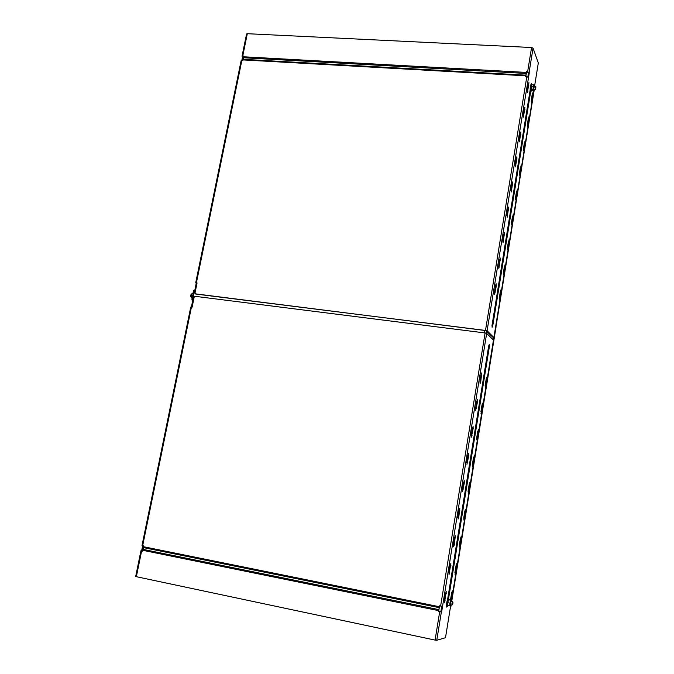 <?xml version="1.0" encoding="UTF-8"?>
<svg xmlns="http://www.w3.org/2000/svg" width="674" height="674" viewBox="0 0 674 674"><rect width="100%" height="100%" fill="white"/><g stroke="black" fill="none" stroke-linecap="round" stroke-linejoin="round"><path stroke-width="1.01" d="M533.884 90.442L493.882 337.531L493.098 337.421L485.676 330.471L195.62 294.024L194.946 293.325L197.069 282.928L195.696 282.895L196.446 283.248M190.877 307.176L192.124 307.142L194.255 296.712L194.803 296.282L485.086 332.964L486.662 333.386L493.452 340.084L451.47 600.745M191.382 307.049L192.823 300.006M194.828 290.208L196.252 283.223M241.798 60.55L242.539 56.911L242.025 56.262L243.752 56.077L243.322 59.329L242.825 60.609L241.098 60.786L195.696 282.895M142.163 545.502L143.739 545.932L143.276 549.428L142.677 551.121L140.95 550.7L141.65 550.692L191.45 307.058M143.351 545.847L142.332 550.827L141.784 550.86M242.809 56.346L243.196 56.945L242.455 60.584M493.865 337.522L487.091 330.74L529.292 72.792L526.562 71.983L525.813 76.583M528.315 77.232L525.644 76.575L526.445 71.663L529.115 72.329L533.05 48.132L531.567 47.517L247.307 33.7L242.741 56.026M195.148 293.813L487.091 330.74M439.558 605.859L438.639 611.478L441.647 611.925L486.662 333.386M143.579 546.724L439.229 606.693L439.372 605.816L442.287 606.288M141.793 550.818L142.694 551.054M141.633 550.911L136.359 576.7L435.075 640.089L436.76 640.283L445.497 637.705L450.114 609.153M436.76 640.283L441.36 611.984L438.445 611.512L438.589 610.636L142.846 550.321M243.693 56.363L242.783 56.506M143.276 549.428L438.875 609.625L439.204 607.653L143.638 547.633M438.875 609.625L438.589 610.636M439.229 606.693L439.204 607.653M246.684 34.172L247.307 33.7M136.359 576.7L135.685 576.472L140.95 550.7M142.332 550.827L141.65 550.692M242.539 56.911L243.196 56.945M500.437 258.075L498.718 266.112L498.844 268.429L500.437 258.075M505.087 264.604L503.419 272.481L503.529 274.731L505.087 264.604M504.59 232.471L502.897 240.407L503.023 242.758L504.59 232.471M509.14 239.531L507.488 247.307L507.598 249.599L509.14 239.531M508.718 207.053L507.042 214.888L507.168 217.272L508.718 207.053M513.158 214.627L511.532 222.319L511.642 224.636L513.158 214.627M512.821 181.812L511.153 189.554L511.28 191.972L512.821 181.812M517.152 189.908L515.543 197.507L515.652 199.858L517.152 189.908M516.907 159.115L516.891 156.756L516.301 157.893L515.374 166.857L516.907 159.115L516.141 159.056L515.163 165.037M521.12 165.357L519.528 172.864L519.637 175.248L521.12 165.357M520.926 131.868L519.3 139.425L519.427 141.919L520.926 131.868M525.063 140.976L523.479 148.39L523.597 150.816L525.063 140.976M524.945 107.166L523.327 114.622L523.454 117.15L524.945 107.166M528.972 116.762L527.405 124.083L527.523 126.543L528.972 116.762M528.93 82.632L527.329 89.996L527.456 92.565L528.93 82.632M532.864 92.717L531.306 99.954L531.424 102.448L532.864 92.717M530.438 88.277L492.054 325.146L492.104 327.32L492.745 325.871L491.978 325.778M534.263 89.76L495.752 326.755M531.668 84.065L531.457 83.475L531.104 84.208M530.716 91.335L492.745 325.871M491.986 325.643L530.202 89.794M532.856 95.085L532.106 95.034L531.272 100.224M528.239 84.385L527.253 90.628M528.264 118.784L527.371 124.361M524.262 108.893L523.251 115.254M524.355 142.964L523.437 148.668M520.943 134.252L520.176 134.202L519.224 140.057M520.176 134.202L520.252 133.57M520.421 167.321L519.486 173.142M516.217 158.415L516.141 159.056M516.452 191.837L515.5 197.785M512.847 184.154L512.072 184.086L511.077 190.194M512.072 184.086L512.147 183.446M512.467 216.531L511.49 222.597M508.752 209.361L507.977 209.294L506.966 215.528M507.977 209.294L508.053 208.654M508.449 241.402L507.446 247.594M503.933 234.047L502.812 241.048M504.396 266.441L503.377 272.759M500.479 260.341L499.695 260.257L498.642 266.752M499.695 260.257L499.779 259.616M529.292 72.792L529.115 72.329M528.517 72.75L527.852 76.87M475.718 410.298L477.529 401.712L477.419 399.572L475.718 410.298M476.813 400.979L475.566 408.789M481.009 413.575L482.769 405.175L482.668 403.094L481.009 413.575M471.345 437.199L473.173 428.504L473.072 426.406L471.345 437.199M472.457 427.796L471.193 435.69M477.799 430.989L476.686 437.856L476.762 439.895L477.428 438.235L478.439 429.338L476.644 438.151M466.947 464.302L468.792 455.498L468.691 453.434L466.947 464.302M468.076 454.815L466.787 462.794M472.474 466.4L474.176 455.776L472.474 466.4M473.536 457.385L472.356 464.672M462.516 491.607L464.378 482.694L464.276 480.655L462.516 491.607M463.653 482.045L462.356 490.091M468.16 493.107L469.879 482.399L468.16 493.107M469.23 483.999L468.042 491.371M458.042 519.115L458.775 517.253L459.837 508.086L458.042 519.115M459.196 509.477L457.882 517.581M463.813 519.999L465.557 509.215L463.813 519.999M464.9 510.825L463.695 518.255M453.543 546.833L454.284 544.904L455.354 535.72L454.613 537.633L453.543 546.833M454.714 537.119L453.383 545.283M459.441 547.094L461.201 536.234L459.441 547.094M460.527 537.852L459.323 545.325M449.01 574.754L450.847 563.565L450.08 565.528L449.01 574.754M450.19 564.972L448.842 573.186M455.026 574.383L456.812 563.447L455.026 574.383M456.13 565.082L454.908 572.58M444.444 602.893L446.298 591.612L445.514 593.642L444.444 602.893M445.632 593.044L444.276 601.292M451.268 600.146L452.473 592.732L452.397 590.854L451.639 592.842L450.485 599.961L451.681 592.572L452.473 592.732M446.609 605.64L446.744 607.131L447.207 606.415M488.675 346.006L488.608 346.503L489.383 346.604L489.273 344.422L488.684 345.947L447.426 600.526M446.769 604.603L446.668 605.244M447.654 599.253L488.608 346.503M489.383 346.604L448.598 598.487M482.036 404.771L480.907 411.806M441.731 606.255L440.838 611.765M479.905 382.074L481.135 374.365M485.128 385.654L486.24 378.746M480.722 382.006L480.099 383.607L479.989 381.45L481.733 372.941L480.722 382.006L479.939 381.897M485.887 385.899L485.28 387.466L485.17 385.359L486.872 377.027L485.887 385.899L485.12 385.789M534.541 86.365L538.315 62.96L533.05 48.132M501.043 292.027L499.434 300.04L500.394 291.219L500.934 289.803L501.043 292.027L500.319 291.657M496.291 286.105L494.64 294.277L495.609 285.254L496.174 283.813L496.291 286.105L495.516 286.012L495.592 285.372M499.282 298.11L500.276 291.943M494.438 292.651L495.516 286.012M441.428 608.125L441.066 606.153M493.376 340.008L493.402 337.918L493.107 339.747M493.191 339.822L493.393 338.424L493.267 339.898M493.595 338.626L493.385 338.036M493.115 343.369L494.354 335.711L493.115 343.369M493.014 339.654L493.368 337.463M493.292 337.455L492.947 339.586M192.756 300.343L191.896 299.879L192.596 299.854L194.575 290.174L193.876 290.216L191.896 299.879M495.929 327.193L491.548 352.729M194.575 290.174L195.022 290.233L196.522 282.861M191.576 307.074L193.042 299.913L192.596 299.854M491.843 352.485L451.479 600.854M191.534 294.235L190.658 295.381L191.189 297.192M191.003 294.521L190.717 296.771M452.288 604.688L451.951 603.399L452.76 602.067M452.903 603.348L452.406 604.755L452.305 603.449L452.886 602.051L452.903 603.348M535.661 89.288L535.872 86.744L535.661 89.288L535.215 87.393L535.653 86.474M191.753 293.847L191.323 297.622M193.261 293.207L192.419 293.097L191.298 295.195L192.815 295.381M191.298 295.195L191.433 297.916L192.275 298.026M191.433 297.916L192.208 298.371M450.468 604.696L451.041 601.343M447.957 605.479L447.41 605.522L447.519 602.649L448.362 599.649L451.226 600.113L451.496 601.435M450.898 604.789L450.291 605.816L449.988 604.511L450.443 601.714L451.344 600.315M449.617 605.816L450.518 600.222L448.362 599.649L447.41 605.522L450.35 605.8M449.718 603.078L447.755 602.682L447.654 605.421M450.518 600.222L451.285 600.18M447.519 602.649L448.555 599.826L449.263 599.717M448.362 599.649L448.892 599.633M449.103 599.531L448.741 598.739C447.275 601.419 446.87 603.921 447.528 606.255L448.1 605.505L447.14 606.406C445.767 607.897 447.148 597.838 448.362 598.478M533.757 89.44L534.187 86.457M531.449 90.872L530.944 89.701L531.769 84.612L531.163 89.625L533.033 89.735L533.564 90.333L533.816 85.817L534.271 85.345L534.49 86.356M534.229 89.507L533.479 90.889L531.618 90.779L530.944 89.701L531.769 84.612M533.033 89.735L533.201 86.719L531.112 86.542M533.201 86.719L533.816 84.882L531.946 84.772M533.816 84.882L534.288 85.371M196.395 282.853L241.823 60.55M485.516 330.319L526.824 76.642M525.762 75.817L242.969 59.91M440.619 606.069L485.086 332.964M435.075 640.089L439.692 611.765M527.624 71.73L531.567 47.517M243.609 56.776L526.318 72.413M526.268 73.474L243.643 57.762M243.322 59.329L525.99 75.176M534.297 89.507L496.039 326.469M531.853 101.311L531.196 101.269M527.894 91.42L527.22 91.378M528.93 85.059L528.163 85.017M527.961 125.381L527.295 125.33M528.98 119.104L528.222 119.054M523.909 115.97L523.218 115.928M524.953 109.576L524.187 109.525M524.052 149.611L523.369 149.561M525.071 143.301L524.313 143.242M519.898 140.706L519.191 140.647M520.109 174.018L519.418 173.959M521.137 167.657L520.379 167.59M515.854 165.61L515.138 165.551M516.141 198.586L515.433 198.527M517.177 192.183L516.419 192.115M511.785 190.691L511.052 190.624M512.139 223.33L511.431 223.263M513.184 216.885L512.425 216.809M507.682 215.95L506.941 215.882M508.12 248.251L507.396 248.175M509.165 241.755L508.407 241.68M503.554 241.393L502.796 241.317M504.632 234.763L503.849 234.687M504.059 273.349L503.335 273.265M505.121 266.803L504.354 266.719M499.392 267.022L498.625 266.938M476.4 408.655L475.608 408.537M481.674 411.974L480.899 411.856M472.044 435.505L471.252 435.379M477.428 438.235L476.653 438.117M467.646 462.549L466.855 462.423M473.156 464.689L472.373 464.563M463.223 489.796L462.431 489.661M468.851 491.338L468.068 491.203M458.775 517.253L457.975 517.11M464.512 518.171L463.737 518.036M454.284 544.904L453.484 544.761M460.148 545.207L459.365 545.064M449.76 572.774L448.96 572.614M455.75 572.445L454.967 572.293M445.202 600.846L444.393 600.686M451.319 599.885L450.527 599.725M491.759 352.999L451.639 601.469M451.1 604.831L450.451 608.824M450.754 605.168L450.106 609.195M445.581 593.364L446.39 593.524M456.113 565.2L456.896 565.343M450.139 565.351L450.94 565.503M460.502 538.021L461.286 538.164M454.655 537.549L455.456 537.7M464.866 511.044L465.641 511.178M459.137 509.957L459.929 510.092M469.197 484.261L469.972 484.387M463.586 482.559L464.378 482.694M473.493 457.671L474.269 457.789M468 455.371L468.792 455.498M477.756 431.267L478.532 431.385M472.381 428.386L473.173 428.504M481.994 405.057L482.769 405.175M476.737 401.594L477.529 401.712M481.843 375.106L481.059 374.997M499.982 298.616L499.24 298.531M495.205 292.836L494.43 292.743M486.973 379.15L486.198 379.041M484.884 330.378L484.471 332.88M486.072 333.15L486.459 330.799M449.137 599.624L448.412 598.47M448.143 598.731C446.778 601.056 446.356 603.491 446.87 606.019M530.404 90.998C529.528 88.286 531.415 82.144 531.508 84.023L531.997 84.503C530.969 84.932 530.615 87.098 530.944 91.015L531.584 90.779L530.885 91.462L530.43 91.049M531.196 84.301C530.295 85.8 530.025 87.999 530.404 90.889M142.012 545.519L190.75 307.074M242.025 56.262L246.583 33.961M533.918 90.392L495.921 325.643M493.115 337.43L493.882 337.531M450.527 608.791L451.167 604.848M451.706 601.478L491.809 353.083M450.131 609.186L450.805 605.05M491.894 352.569L496.013 327.067M452.01 605.016L449.988 604.603M452.608 601.663L450.577 601.25M535.316 89.575L533.816 89.482M535.586 86.424L534.086 86.331"/></g></svg>
